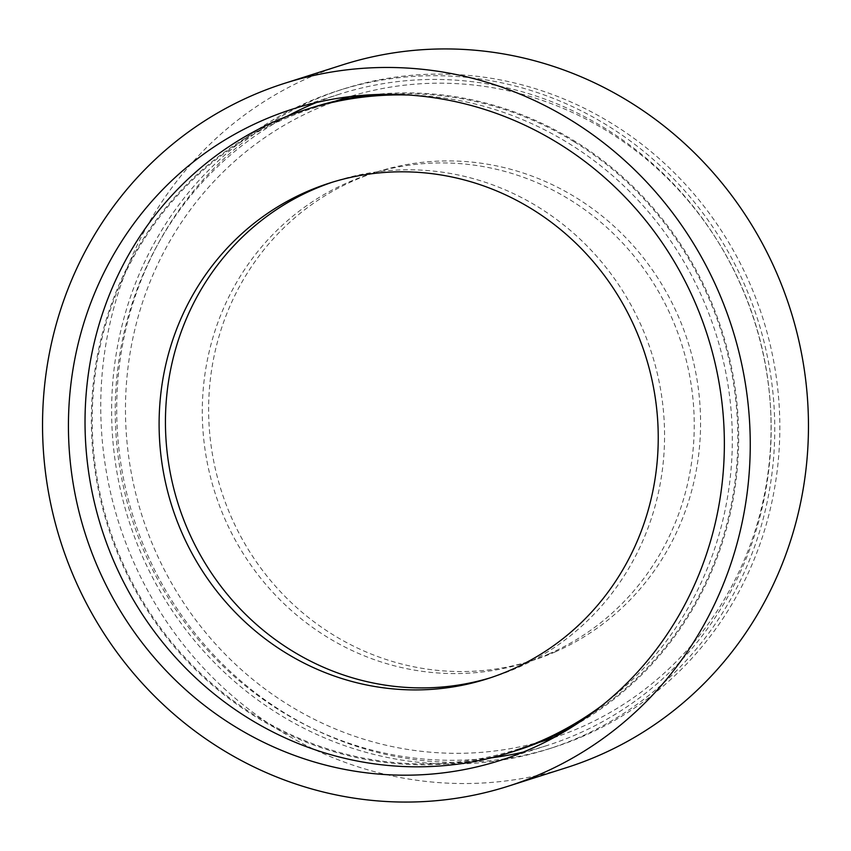 <?xml version="1.0" encoding="UTF-8"?>
<svg xmlns="http://www.w3.org/2000/svg" width="851" height="851" viewBox="0 0 851 851"><rect width="100%" height="100%" fill="white"/><g stroke="black" fill="none" stroke-linecap="round" stroke-linejoin="round"><path stroke-width="0.64" stroke-dasharray="4.25 3.19" d="M555.554 651.76A256.364 244.897 72.3 0 1 532.364 660.514A256.364 244.897 72.3 0 1 225.483 502.781A256.364 244.897 72.3 0 1 353.654 180.71A256.364 244.897 72.3 0 1 376.844 171.955A256.364 244.897 72.3 0 1 683.725 329.688A256.364 244.897 72.3 0 1 555.554 651.76M549.214 653.781A256.364 244.897 72.3 0 1 526.035 662.535A256.364 244.897 72.3 0 1 219.143 504.803A256.364 244.897 72.3 0 1 347.325 182.731A256.364 244.897 72.3 0 1 370.504 173.966A256.364 244.897 72.3 0 1 677.396 331.709A256.364 244.897 72.3 0 1 549.214 653.781M584.339 735.732A345.559 330.103 72.3 0 1 553.086 747.529A345.559 330.103 72.3 0 1 139.415 534.917A345.559 330.103 72.3 0 1 312.2 100.78A345.559 330.103 72.3 0 1 343.453 88.972A345.559 330.103 72.3 0 1 757.113 301.594A345.559 330.103 72.3 0 1 584.339 735.732M579.265 737.338A345.559 330.103 72.3 0 1 548.023 749.146A345.559 330.103 72.3 0 1 134.352 536.524A345.559 330.103 72.3 0 1 307.126 102.386A345.559 330.103 72.3 0 1 338.379 90.589A345.559 330.103 72.3 0 1 752.05 303.201A345.559 330.103 72.3 0 1 579.265 737.338M316.412 102.524A341.815 326.529 72.3 0 1 339.517 94.153A341.815 326.529 72.3 0 1 748.699 304.467A341.815 326.529 72.3 0 1 577.797 733.902A341.815 326.529 72.3 0 1 546.885 745.572A341.815 326.529 72.3 0 1 523.184 752.103M491.399 757.815A341.815 326.529 72.3 0 1 132.054 518.908A341.815 326.529 72.3 0 1 287.17 116.247M566.468 767.655A368.802 352.303 72.3 0 1 124.991 540.747A368.802 352.303 72.3 0 1 309.381 77.409A368.802 352.303 72.3 0 1 342.74 64.814M574.255 141.851A336.432 321.391 -107.7 0 0 312.955 108.258A336.432 321.391 -107.7 0 0 93.727 387.535A336.432 321.391 -107.7 0 0 255.757 715.829A336.432 321.391 -107.7 0 0 517.057 749.423A336.432 321.391 -107.7 0 0 736.285 470.146A336.432 321.391 -107.7 0 0 574.255 141.851M553.533 737.785A336.432 321.391 -107.7 0 0 769.708 457.806A336.432 321.391 -107.7 0 0 607.508 131.267A336.432 321.391 -107.7 0 0 349.442 96.663M346.219 97.674A336.432 321.391 -107.7 0 0 126.99 376.95A336.432 321.391 -107.7 0 0 289.021 705.245A336.432 321.391 -107.7 0 0 550.32 738.828M490.729 677.683A260.108 248.481 -107.7 0 0 493.91 676.694A260.108 248.481 -107.7 0 0 662.897 465.582A260.108 248.481 -107.7 0 0 546.172 212.122A260.108 248.481 -107.7 0 0 336.102 180.986A260.108 248.481 -107.7 0 0 332.943 182.018M574.127 725.658A337.315 322.231 -107.7 0 0 585.105 147.797A337.315 322.231 -107.7 0 0 373.27 94.663M312.689 107.417A337.315 322.231 -107.7 0 0 93.525 381.195A337.315 322.231 -107.7 0 0 244.907 709.883A337.315 322.231 -107.7 0 0 517.323 750.263M602.71 704.968A337.315 322.231 -107.7 0 0 578.765 149.808A337.315 322.231 -107.7 0 0 408.554 95.014M526.035 662.535L532.364 660.514M548.023 749.146L553.086 747.529M500.08 760.475L546.885 745.572M292.712 109.056L339.517 94.153M338.379 90.589L343.453 88.972M370.504 173.966L376.844 171.955M312.955 108.258L335.188 101.184M517.057 749.423L539.289 742.349M493.91 676.694L487.57 678.715M336.102 180.986L329.773 183.008"/><path stroke-width="1.28" d="M523.184 752.103A341.815 326.529 72.3 0 1 491.399 757.815M287.17 116.247A341.815 326.529 72.3 0 1 308.605 105.832A341.815 326.529 72.3 0 1 316.412 102.524M530.992 748.795A341.815 326.529 72.3 0 1 500.08 760.475A341.815 326.529 72.3 0 1 90.897 550.161A341.815 326.529 72.3 0 1 261.8 120.736A341.815 326.529 72.3 0 1 292.712 109.056A341.815 326.529 72.3 0 1 701.894 319.37A341.815 326.529 72.3 0 1 530.992 748.795M251.173 95.94A368.802 352.303 72.3 0 1 284.532 83.345A368.802 352.303 72.3 0 1 726.009 310.253A368.802 352.303 72.3 0 1 541.619 773.591A368.802 352.303 72.3 0 1 508.26 786.186A368.802 352.303 72.3 0 1 66.782 559.277A368.802 352.303 72.3 0 1 251.173 95.94M284.532 83.345L342.74 64.814A368.802 352.303 72.3 0 1 784.218 291.723A368.802 352.303 72.3 0 1 599.827 755.06A368.802 352.303 72.3 0 1 566.468 767.655L508.26 786.186M349.442 96.663A336.432 321.391 -107.7 0 0 346.219 97.674L335.188 101.184M539.289 742.349L550.32 738.828A336.432 321.391 -107.7 0 0 553.533 737.785M277.5 647.579A260.108 248.481 -107.7 0 0 487.57 678.715A260.108 248.481 -107.7 0 0 656.568 467.603A260.108 248.481 -107.7 0 0 539.832 214.144A260.108 248.481 -107.7 0 0 329.773 183.008A260.108 248.481 -107.7 0 0 160.775 394.119A260.108 248.481 -107.7 0 0 277.5 647.579M332.943 182.018A260.108 248.481 -107.7 0 0 166.924 393.811A260.108 248.481 -107.7 0 0 283.84 645.558A260.108 248.481 -107.7 0 0 490.729 677.683M373.27 94.663A337.315 322.231 -107.7 0 0 312.689 107.417L306.349 109.439A337.315 322.231 -107.7 0 0 87.196 383.205A337.315 322.231 -107.7 0 0 238.567 711.904A337.315 322.231 -107.7 0 0 510.983 752.284A337.315 322.231 -107.7 0 0 602.71 704.968M408.554 95.014A337.315 322.231 -107.7 0 0 306.349 109.439M510.983 752.284L517.323 750.263A337.315 322.231 -107.7 0 0 574.127 725.658"/></g></svg>
